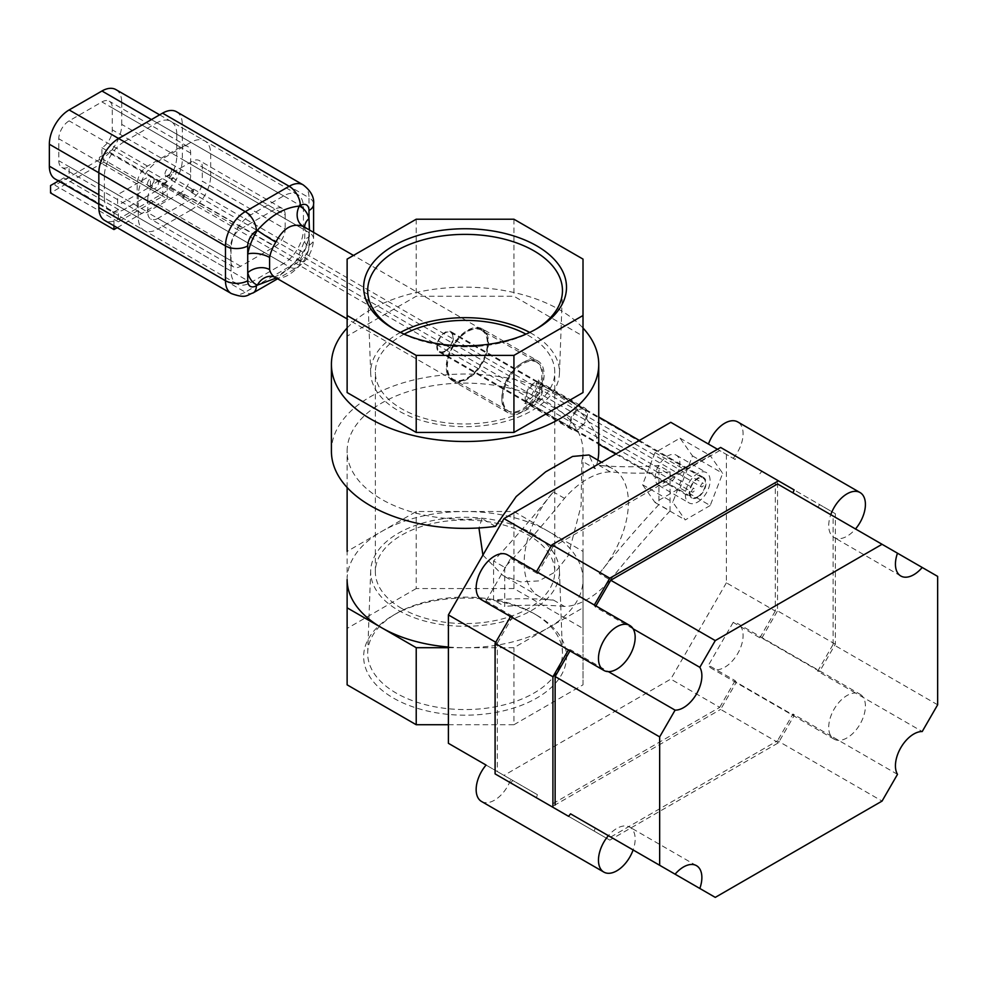 <?xml version="1.0" encoding="UTF-8"?>
<svg xmlns="http://www.w3.org/2000/svg" width="987" height="987" viewBox="0 0 987 987"><rect width="100%" height="100%" fill="white"/><g stroke="black" fill="none" stroke-linecap="round" stroke-linejoin="round"><path stroke-width="0.74" stroke-dasharray="4.93 3.7" d="M794.14 489.91L736.327 456.525A25.946 14.978 120 0 0 735.142 459.473L670.778 422.313M855.495 528.958L830.77 514.683A25.946 14.978 120 0 0 834.089 537.483A25.946 14.978 120 0 0 855.495 528.958L817.692 507.133A25.946 14.978 120 0 0 819.654 504.641L761.841 471.255A25.946 14.978 120 0 1 759.867 473.748M777.534 483.951L830.77 514.683M937.65 704.792L833.127 644.437L817.692 671.172L855.495 692.997A25.946 14.978 -60 0 1 860.035 694.219L737.721 623.599A25.946 14.978 -60 0 0 733.181 622.39L759.867 637.799A25.946 14.978 120 0 1 761.841 638.021L819.654 671.407L835.347 644.227L835.347 513.696L761.841 471.255M835.347 513.696L819.654 504.641M835.347 644.227L777.534 610.842L777.534 480.311M448.394 743.31L537.483 794.745A25.946 14.978 120 0 1 536.299 797.693L609.818 840.134L778.447 742.779L794.14 715.6L736.327 682.214A25.946 14.978 120 0 1 735.142 680.623L708.456 665.213A25.946 14.978 -60 0 0 711.775 668.544A25.946 14.978 -60 0 0 737.721 653.554A25.946 14.978 -60 0 0 737.721 623.599M778.447 742.779L720.633 709.394L736.327 682.214M609.818 840.134L551.992 806.749L720.633 709.394M594.125 831.079A25.946 14.978 120 0 0 595.309 828.118L633.111 849.955A25.946 14.978 120 0 0 629.792 827.155A25.946 14.978 120 0 0 608.387 835.668M568.389 649.952L510.785 616.196A25.946 14.978 120 0 0 512.759 616.419L486.073 601.009A25.946 14.978 -60 0 1 481.533 599.8M594.334 605.006L536.299 572.004A25.946 14.978 -60 0 1 537.483 573.595L510.797 558.186A25.946 14.978 -60 0 0 507.478 554.854M735.142 459.473L717.487 449.282M537.483 794.745L486.073 765.061M495.092 770.267L512.759 780.47L495.092 770.267M715.267 897.38L595.309 828.118M726.383 454.415L726.383 582.811L775.301 611.064L775.301 482.668M719.708 450.565L552.917 546.86L551.351 545.947M495.745 642.253L497.325 643.154L497.325 771.55M552.917 803.652L719.708 707.358L670.778 679.105L503.987 775.4M497.325 643.154L512.759 616.419M486.073 601.009L510.797 558.186M537.483 573.595L552.917 546.86M569.968 650.865L570.572 649.804L608.387 671.629M775.301 611.064L759.867 637.799M733.181 622.39L708.456 665.213M735.142 680.623L719.708 707.358M726.383 582.811L670.778 679.105M897.491 774.351L830.77 735.833A25.946 14.978 -60 0 1 834.089 709.197A25.946 14.978 -60 0 1 855.495 692.997L922.216 731.527M817.692 507.133L937.65 576.396M493.586 560.949L493.586 600.01A786.269 453.946 120 0 1 547.674 599.565A73.704 42.552 120 0 0 553.362 600.022A786.269 453.946 120 0 0 547.674 599.565A73.704 42.552 120 0 1 539.42 596.567A73.704 42.552 120 0 1 547.674 498.953A786.269 453.946 120 0 0 553.362 491.921A73.704 42.552 120 0 0 547.674 498.953A786.269 453.946 120 0 1 493.586 560.949L504.715 567.365A786.269 453.946 120 0 0 564.478 498.336A73.704 42.552 120 0 1 610.299 471.885A786.269 453.946 -60 0 0 670.062 471.897L658.946 465.482A786.269 453.946 -60 0 1 604.871 465.926A786.269 453.946 -60 0 1 599.183 465.469A73.704 42.552 120 0 1 604.871 465.926A73.704 42.552 120 0 1 613.112 468.911L601.589 462.261M347.128 328.029A133.664 77.171 180 0 1 559.592 309.782A133.664 77.171 180 0 1 583.009 328.029M597.851 460.102A133.664 77.171 180 0 1 595.247 468.739L588.955 454.97M331.41 451.207A133.664 77.171 180 0 1 465.074 374.036A133.664 77.171 180 0 1 598.739 451.207M495.437 526.355L481.989 518.594A117.934 68.091 180 0 1 381.673 499.348A117.934 68.091 180 0 1 347.128 451.207A117.934 68.091 180 0 1 465.074 383.116A117.934 68.091 180 0 1 583.009 451.207A117.934 68.091 180 0 1 581.799 460.966L595.247 468.739M347.128 579.603A117.934 68.091 180 0 1 381.673 531.45A117.934 68.091 180 0 1 465.074 511.513A117.934 68.091 180 0 1 548.464 531.45A117.934 68.091 180 0 1 583.009 579.603A117.934 68.091 180 0 1 548.464 627.744A117.934 68.091 180 0 1 465.074 647.694A117.934 68.091 180 0 1 448.394 647.003M481.989 518.594L478.942 527.959M482.914 555.126L503.037 575.569L520.618 581.886L538.976 580.887L555.558 571.794L568.167 555.669L581.109 505.578L581.799 460.966M583.009 392.555L583.009 336.135L513.931 296.248L416.218 296.248L347.128 336.135L347.128 392.555M583.009 259.1L583.009 336.135M513.931 219.213L513.931 296.248M416.218 219.213L416.218 296.248M347.128 259.1L347.128 336.135M448.394 647.694L513.931 647.694L583.009 607.807L583.009 551.4L513.931 511.513L416.218 511.513L347.128 551.4L347.128 684.842M448.394 724.729L513.931 724.729L513.931 647.694M513.931 724.729L583.009 684.842L583.009 628.435L513.931 588.548L416.218 588.548L416.218 511.513M416.218 588.548L347.128 628.435M513.931 588.548L513.931 511.513M583.009 628.435L583.009 551.4M583.009 684.842L583.009 607.807M536.792 615.234L536.792 615.234A101.427 58.554 180 0 1 536.792 698.043A101.427 58.554 180 0 1 393.357 698.043A101.427 58.554 180 0 1 393.357 615.234A101.427 58.554 180 0 1 536.792 615.234L533.942 613.581A97.392 56.222 180 0 1 562.442 652.148A97.392 56.222 180 0 1 465.074 709.567A97.392 56.222 180 0 1 367.707 652.148A97.392 56.222 180 0 1 396.206 613.581A97.392 56.222 180 0 1 533.942 613.581L536.792 615.234M564.478 498.336L553.362 491.921M610.299 471.885L599.183 465.469M553.362 600.022L564.478 606.437A73.704 42.552 120 0 0 610.299 579.986L599.183 573.57A73.704 42.552 120 0 0 604.871 566.538A73.704 42.552 120 0 0 613.112 468.911M599.183 573.57A786.269 453.946 -60 0 1 604.871 566.538A786.269 453.946 -60 0 1 658.946 504.542L658.946 465.482M504.715 567.365L504.715 606.425L493.586 600.01M564.478 606.437A786.269 453.946 120 0 0 504.715 606.425M610.299 579.986A786.269 453.946 -60 0 1 670.062 510.958L658.946 504.542M670.062 471.897L670.062 510.958M833.127 644.437L833.127 516.041M610.743 837.038L777.534 740.743L882.057 801.086M710.208 505.517L685.237 519.927L672.752 502.161L685.237 469.985L710.208 455.562L722.694 473.328L710.208 505.517L680.018 488.084L655.047 502.494L642.562 484.74L655.047 452.552L680.018 438.129L692.504 455.895L680.018 488.084M633.111 628.805L595.309 606.98L595.914 605.919M860.035 694.219A25.946 14.978 -60 0 1 860.035 724.174A25.946 14.978 -60 0 1 834.089 739.152A25.946 14.978 -60 0 1 830.77 735.833L792.968 714.008L777.534 740.743M512.759 780.47A25.946 14.978 120 0 0 510.785 782.962L495.092 773.894M481.533 801.481A25.946 14.978 120 0 0 510.797 779.335M819.654 671.407A25.946 14.978 120 0 0 817.692 671.172M792.968 714.008A25.946 14.978 120 0 0 794.14 715.6M733.181 458.338A25.946 14.978 120 0 0 737.721 421.93M568.611 649.582A25.946 14.978 120 0 0 570.572 649.804M594.125 605.389A25.946 14.978 -60 0 1 595.309 606.98M401.635 608.411A89.718 51.793 180 0 1 375.356 571.781A89.718 51.793 180 0 1 430.739 523.924A89.718 51.793 180 0 1 528.514 535.164A89.718 51.793 180 0 1 554.78 571.781A89.718 51.793 180 0 1 499.41 619.639A89.718 51.793 180 0 1 401.635 608.411M404.164 334.137A89.718 51.793 0 0 0 375.356 372.161A89.718 51.793 0 0 0 401.635 408.791A89.718 51.793 0 0 0 499.41 420.018A89.718 51.793 0 0 0 554.78 372.161A89.718 51.793 0 0 0 525.972 334.137M400.451 332.434A94.394 54.495 0 0 0 370.693 373.32A94.394 54.495 0 0 0 398.329 410.703A94.394 54.495 0 0 0 500.273 422.732A94.394 54.495 0 0 0 559.456 373.32A94.394 54.495 0 0 0 529.698 332.434M394.812 329.535A97.392 56.222 0 0 0 396.206 330.361A97.392 56.222 0 0 0 533.942 330.361A97.392 56.222 0 0 0 535.336 329.535M396.206 330.361L393.357 328.708L396.206 330.361M531.82 533.239A94.394 54.495 180 0 1 559.456 570.634A94.394 54.495 180 0 1 465.074 626.289A94.394 54.495 180 0 1 370.693 570.634A94.394 54.495 180 0 1 429.876 521.21A94.394 54.495 180 0 1 531.82 533.239M736.327 456.525L720.633 447.456M761.841 638.021L777.534 610.842M536.299 797.693L551.992 806.749M667.533 484.592A17.482 10.092 -60 0 1 658.798 485.456A17.482 10.092 -60 0 1 658.798 465.272A17.482 10.092 -60 0 1 676.28 455.18A17.482 10.092 -60 0 1 678.957 469.183A17.482 10.092 -60 0 1 667.533 484.592M692.504 455.895L722.694 473.328M655.047 502.494L685.237 519.927M642.562 484.74L672.752 502.161M655.047 452.552L685.237 469.985M680.018 438.129L710.208 455.562M697.723 502.025A17.482 10.092 120 0 0 709.147 486.616A17.482 10.092 120 0 0 706.458 472.613A17.482 10.092 120 0 0 688.988 482.705A17.482 10.092 120 0 0 688.988 502.889A17.482 10.092 120 0 0 697.723 502.025M693.158 492.007A1.986 1.147 -60 0 1 692.158 492.106A1.986 1.147 -60 0 1 692.158 489.811A1.986 1.147 -60 0 1 694.145 488.664A1.986 1.147 -60 0 1 694.453 490.255A1.986 1.147 -60 0 1 693.158 492.007M702.3 486.739A1.986 1.147 -60 0 1 701.301 486.825A1.986 1.147 -60 0 1 701.301 484.531A1.986 1.147 -60 0 1 703.287 483.383A1.986 1.147 -60 0 1 703.595 484.975A1.986 1.147 -60 0 1 702.3 486.739M697.723 496.732A11.005 6.354 120 0 0 704.915 487.035A11.005 6.354 120 0 0 703.225 478.214A11.005 6.354 120 0 0 692.22 484.568A11.005 6.354 120 0 0 692.22 497.275A11.005 6.354 120 0 0 697.723 496.732M445.149 350.916A11.005 6.354 -60 0 1 439.647 351.458A11.005 6.354 -60 0 1 439.647 338.751A11.005 6.354 -60 0 1 450.652 332.385A11.005 6.354 -60 0 1 452.342 341.206A11.005 6.354 -60 0 1 445.149 350.916M445.149 351.557A11.795 6.81 -60 0 1 439.252 352.137A11.795 6.81 -60 0 1 439.252 338.516A11.795 6.81 -60 0 1 451.047 331.706A11.795 6.81 -60 0 1 452.848 341.157A11.795 6.81 -60 0 1 445.149 351.557M697.723 497.374A11.795 6.81 -60 0 1 691.825 497.966A11.795 6.81 -60 0 1 691.825 484.346A11.795 6.81 -60 0 1 703.62 477.535A11.795 6.81 -60 0 1 705.434 486.986A11.795 6.81 -60 0 1 697.723 497.374M192.576 192.453A1.986 1.147 -60 0 1 191.589 192.551A1.986 1.147 -60 0 1 191.589 190.257A1.986 1.147 -60 0 1 193.575 189.109A1.986 1.147 -60 0 1 193.884 190.701A1.986 1.147 -60 0 1 192.576 192.453M192.576 191.885A1.295 0.74 -60 0 1 193.23 189.714A1.295 0.74 -60 0 1 192.576 191.885M183.434 197.733A1.986 1.147 -60 0 1 182.447 197.832A1.986 1.147 -60 0 1 182.447 195.525A1.986 1.147 -60 0 1 184.433 194.377A1.986 1.147 -60 0 1 184.742 195.981A1.986 1.147 -60 0 1 183.434 197.733M183.434 197.153A1.295 0.74 -60 0 1 184.088 194.982A1.295 0.74 -60 0 1 183.434 197.153M171.726 179.844A1.295 0.74 -60 0 1 172.38 177.672A1.295 0.74 -60 0 1 171.726 179.844M162.596 185.124A1.295 0.74 -60 0 1 161.942 183.693A1.295 0.74 -60 0 1 163.435 183.989A1.295 0.74 -60 0 1 162.596 185.124M176.537 111.765A27.994 16.162 -60 0 1 182.336 124.584L182.336 159.376A27.994 16.162 -60 0 1 162.547 193.662L118.625 219.015A27.994 16.162 -60 0 1 104.634 220.409M303.428 207.332L176.772 134.207L176.772 156.168L303.428 229.292A27.994 16.162 -60 0 1 283.639 263.566L250.834 282.504A27.994 16.162 -60 0 1 236.843 283.898A27.994 16.162 -60 0 1 231.044 271.08L231.044 249.119A27.994 16.162 -60 0 1 250.834 214.845L283.639 195.907A27.994 16.162 -60 0 1 297.63 194.513A27.994 16.162 -60 0 1 303.428 207.332L303.428 229.292M176.772 134.207A27.994 16.162 120 0 0 170.985 121.401A27.994 16.162 120 0 0 156.982 122.783L283.639 195.907M250.834 214.845L124.177 141.721L156.982 122.783M124.177 141.721A27.994 16.162 120 0 0 104.388 176.007L231.044 249.119M231.044 271.08L104.388 197.955L104.388 176.007M104.388 197.955A27.994 16.162 120 0 0 110.186 210.774A27.994 16.162 120 0 0 124.177 209.392L250.834 282.504M283.639 263.566L156.982 190.454L124.177 209.392M156.982 190.454A27.994 16.162 120 0 0 176.772 156.168M274.929 277.236A29.092 16.791 120 0 0 275.842 277.705C283.257 279.42 292.337 274.176 303.095 261.974A29.092 16.791 120 0 0 309.363 246.651L309.363 234.487A29.092 16.791 120 0 0 304.021 226.85M487.96 342.884A29.092 16.791 120 0 0 481.927 329.572A29.092 16.791 120 0 0 462.027 334.914A29.092 16.791 120 0 0 447.506 360.156A29.092 16.791 120 0 0 452.836 379.958A29.092 16.791 120 0 0 475.253 372.161A29.092 16.791 120 0 0 487.96 342.884M309.474 229.996L308.993 237.312A44.822 25.872 -60 0 1 299.345 260.926L276.237 277.989M304.65 227.207A15.73 11.104 -14.8 0 0 304.909 229.009L304.909 229.009A15.73 11.104 -14.8 0 0 309.363 234.487M303.095 261.974A15.73 0.79 32 0 0 297.136 259.001L297.136 259.001A15.73 0.79 32 0 0 299.345 260.926L300.319 260.358A12.263 7.082 120 0 0 308.993 245.344L308.993 237.312A15.73 6.453 11.5 0 0 304.699 240.606L304.699 240.606A15.73 6.453 11.5 0 0 309.363 246.651M275.842 277.705A15.73 12.819 -66.1 0 0 274.855 277.199M117.206 227.664L167.222 198.794L103.845 162.201L103.845 154.762L112.592 149.703L99.391 157.328L99.391 159.623L162.781 196.216L118.391 221.841L118.391 209.441L63.773 177.894L58.504 180.942M118.391 209.441L113.949 212.008L59.319 180.461M113.949 212.008L113.949 225.789M103.845 162.201L50.559 192.958M167.222 198.794L167.222 181.25L112.592 149.703M167.222 181.25L162.781 183.816L108.151 152.269M162.781 196.216L162.781 183.816M99.391 159.623L55.013 185.248L55.013 182.953L63.773 177.894M118.391 221.841L55.013 185.248M50.559 185.519L55.013 182.953M99.391 157.328L103.845 154.762M180.337 193.02L147.532 211.958A14.62 8.439 -60 0 1 140.228 212.674A14.62 8.439 -60 0 1 137.193 205.987L137.193 184.026A14.62 8.439 -60 0 1 147.532 166.112L180.337 147.174A14.62 8.439 -60 0 1 187.653 146.458A14.62 8.439 -60 0 1 190.676 153.145L190.676 175.106A14.62 8.439 -60 0 1 180.337 193.02L150.406 175.735L150.406 186.654L117.601 205.592L69.139 177.611L69.139 166.692A14.62 8.439 -60 0 1 61.836 167.42A14.62 8.439 -60 0 1 58.801 160.721L58.801 138.772A14.62 8.439 -60 0 1 69.139 120.858L101.945 101.92A14.62 8.439 -60 0 1 109.261 101.192A14.62 8.439 -60 0 1 112.284 107.891L112.284 129.852A14.62 8.439 -60 0 1 101.945 147.754L101.945 158.673L190.898 210.034L158.093 228.972L117.601 205.592L117.601 194.673L69.139 166.692M101.945 147.754L150.406 175.735L117.601 194.673L147.532 211.958M115.935 89.62A27.994 16.162 -60 0 1 121.734 102.438L210.687 153.787A27.994 16.162 120 0 0 204.889 140.981A27.994 16.162 120 0 0 190.898 142.362L158.093 161.3A27.994 16.162 120 0 0 138.303 195.586L138.303 217.535A27.994 16.162 120 0 0 144.102 230.353A27.994 16.162 120 0 0 158.093 228.972M210.687 153.787L210.687 175.748L121.734 124.387A27.994 16.162 -60 0 1 101.945 158.673M121.734 102.438L121.734 124.387M147.816 198.51A14.151 8.167 -60 0 1 157.821 181.176L240.705 229.021A14.151 8.167 120 0 0 230.687 246.355L147.816 198.51L147.816 212.624L230.687 260.482A14.151 8.167 120 0 0 233.623 266.959A14.151 8.167 120 0 0 240.705 266.256L275.163 246.355A14.151 8.167 120 0 0 285.181 229.021L202.298 181.176A14.151 8.167 -60 0 1 192.292 198.51L275.163 246.355M157.821 181.176L192.292 161.276A14.151 8.167 -60 0 1 199.362 160.573A14.151 8.167 -60 0 1 202.298 167.05L202.298 181.176M240.705 266.256L157.821 218.411L192.292 198.51M157.821 218.411A14.151 8.167 -60 0 1 150.74 219.102A14.151 8.167 -60 0 1 147.816 212.624M190.898 210.034A27.994 16.162 120 0 0 210.687 175.748M69.139 177.611A27.994 16.162 -60 0 1 55.149 178.992M202.298 167.05L285.181 214.895L285.181 229.021M240.705 229.021L275.163 209.121L192.292 161.276M230.687 246.355L230.687 260.482M285.181 214.895A14.151 8.167 120 0 0 282.245 208.417A14.151 8.167 120 0 0 275.163 209.121M151.899 186.518A4.639 2.677 -60 0 1 153.923 181.842A4.639 2.677 -60 0 1 157.501 180.596A4.639 2.677 -60 0 1 157.501 185.963A4.639 2.677 -60 0 1 152.862 188.64A4.639 2.677 -60 0 1 151.899 186.518M169.406 176.402A4.639 2.677 -60 0 1 171.43 171.738A4.639 2.677 -60 0 1 175.007 170.492A4.639 2.677 -60 0 1 175.007 175.846A4.639 2.677 -60 0 1 170.369 178.536A4.639 2.677 -60 0 1 169.406 176.402M165.026 173.885A4.639 2.677 -60 0 1 167.062 169.209A4.639 2.677 -60 0 1 170.64 167.963A4.639 2.677 -60 0 1 170.64 173.33A4.639 2.677 -60 0 1 165.989 176.007A4.639 2.677 -60 0 1 165.026 173.885M147.519 183.989A4.639 2.677 -60 0 1 149.543 179.313A4.639 2.677 -60 0 1 153.121 178.067A4.639 2.677 -60 0 1 153.121 183.434A4.639 2.677 -60 0 1 148.482 186.111A4.639 2.677 -60 0 1 147.519 183.989M537.94 360.995A29.881 17.248 120 0 0 537.915 360.983A29.881 17.248 120 0 0 508.046 378.231A29.881 17.248 120 0 0 508.046 412.739A29.881 17.248 120 0 0 537.915 395.503A29.881 17.248 120 0 0 537.94 360.995L482.322 328.881A29.881 17.248 120 0 0 452.441 346.141A29.881 17.248 120 0 0 452.441 380.637A29.881 17.248 120 0 0 482.31 363.401A29.881 17.248 120 0 0 482.347 328.905A29.881 17.248 120 0 0 482.322 328.881M481.557 330.263A28.302 16.347 120 0 0 481.533 330.25A28.302 16.347 120 0 0 453.23 346.585A28.302 16.347 120 0 0 453.23 379.279A28.302 16.347 120 0 0 481.533 362.957A28.302 16.347 120 0 0 481.557 330.263L536.027 361.711A28.302 16.347 120 0 0 507.713 378.046A28.302 16.347 120 0 0 507.713 410.728A28.302 16.347 120 0 0 536.015 394.405A28.302 16.347 120 0 0 536.04 361.723A28.302 16.347 120 0 0 536.027 361.711M584.884 408.075A12.584 7.267 120 0 0 584.872 408.063A12.584 7.267 120 0 0 572.287 415.33A12.584 7.267 120 0 0 572.287 429.851A12.584 7.267 120 0 0 584.859 422.596A12.584 7.267 120 0 0 584.884 408.075L540.395 382.388A12.584 7.267 120 0 0 527.811 389.643A12.584 7.267 120 0 0 527.811 404.176A12.584 7.267 120 0 0 540.382 396.922A12.584 7.267 120 0 0 540.395 382.388L538.236 380.155C540.049 379.625 538.186 385.14 532.61 396.675L524.8 403.424L527.811 404.176L572.287 429.851M584.094 409.432A11.005 6.354 120 0 0 584.082 409.432A11.005 6.354 120 0 0 573.077 415.774A11.005 6.354 120 0 0 573.065 428.494A11.005 6.354 120 0 0 573.077 428.494A11.005 6.354 120 0 0 584.082 422.14A11.005 6.354 120 0 0 584.094 409.432M182.336 124.584L308.993 197.696L308.993 232.5L182.336 159.376M162.547 193.662L289.191 266.786L245.269 292.14L118.625 219.015M308.993 245.344A15.73 9.08 0 0 0 313.595 238.916A15.73 9.08 0 0 0 308.993 232.5A27.994 16.162 -60 0 1 289.191 266.786A15.73 9.08 60 0 0 297.062 267.563L277.606 278.79M253.141 292.917A15.73 9.08 60 0 1 245.269 292.14A27.994 16.162 -60 0 1 231.279 293.521M303.194 184.89A27.994 16.162 -60 0 1 308.993 197.696A15.73 9.08 0 0 1 313.595 204.124M300.319 260.358A15.73 9.08 60 0 1 297.062 267.563C307.401 260.802 312.916 251.253 313.595 238.916L313.595 232.377M190.898 142.362L151.43 119.575M118.625 138.513L158.093 161.3M98.836 194.747L138.303 217.535M138.303 195.586L98.836 172.787M180.337 147.174L101.945 101.92M147.532 166.112L69.139 120.858M137.193 184.026L58.801 138.772M137.193 205.987L58.801 160.721M190.676 175.106L112.284 129.852M190.676 153.145L112.284 107.891M537.15 362.365A28.302 16.347 -60 0 1 528.131 406.225A28.302 16.347 -60 0 1 503.654 391.999A28.302 16.347 -60 0 1 537.15 362.365M573.077 428.494L528.6 402.819A11.005 6.354 120 0 0 528.6 402.819A11.005 6.354 120 0 0 539.605 396.466A11.005 6.354 120 0 0 539.618 383.758A11.005 6.354 120 0 0 539.605 383.746A11.005 6.354 120 0 0 528.6 390.099A11.005 6.354 120 0 0 528.588 402.807L524.442 401.882L531.351 395.738C536.558 385.053 538.359 380.007 536.731 380.612L539.605 383.746L584.082 409.432M834.089 739.152L711.775 668.544M583.009 579.603L583.009 451.207M347.128 487.516L347.128 451.207M539.42 596.567L503.037 575.569M696.501 865.673L629.792 827.155M900.81 576.001L834.089 537.483M554.78 571.781L554.78 372.161M375.356 571.781L375.356 372.161M559.456 373.32L562.442 291.794M370.693 373.32L367.707 291.794M533.942 330.361L536.792 328.708M370.693 570.634L367.707 652.148M559.456 570.634L562.442 652.148M396.206 613.581L393.357 615.234M658.798 485.456L688.988 502.889M676.28 455.18L706.458 472.613M439.647 351.458L692.22 497.275M450.652 332.385L703.225 478.214M439.252 352.137L598.739 444.212M615.789 454.069L691.825 497.966M451.047 331.706L598.739 416.983M639.379 440.449L703.62 477.535M191.589 192.551L701.301 486.825M193.575 189.109L703.287 483.383M182.447 197.832L692.158 492.106M184.433 194.377L694.145 488.664M171.084 179.905L191.934 191.947M172.38 177.672L193.23 189.714M161.942 185.186L182.792 197.227M163.237 182.953L184.088 194.982M297.63 194.513L170.985 121.401M236.843 283.898L110.186 210.774M481.927 329.572L353.506 255.423M452.836 379.958L347.128 318.924M273.744 276.989C276.742 276.816 292.164 267.773 297.136 259.001L304.699 240.606L304.909 229.009L303.922 226.788M98.836 204.223L144.102 230.353M159.623 114.837L204.889 140.981M233.623 266.959L150.74 219.102M282.245 208.417L199.362 160.573M140.228 212.674L61.836 167.42M187.653 146.458L109.261 101.192M165.989 176.007L170.369 178.536M170.64 167.963L175.007 170.492M148.482 186.111L152.862 188.64M153.121 178.067L157.501 180.596M508.046 412.739L452.441 380.637M507.713 410.728L453.23 379.279"/><path stroke-width="1.48" d="M792.968 492.858A25.946 14.978 120 0 1 794.14 489.91L720.633 447.456L551.992 544.824L536.521 571.633M778.447 480.842L609.818 578.209L551.992 544.824M855.495 528.958A25.946 14.978 120 0 0 860.035 492.538A25.946 14.978 120 0 0 830.77 514.683M595.914 605.919L610.743 580.245L777.534 483.951L897.491 553.201A25.946 14.978 120 0 0 900.81 576.001A25.946 14.978 120 0 0 922.216 567.476L937.65 576.396L937.65 704.792L922.216 731.527A25.946 14.978 -60 0 0 900.81 747.714A25.946 14.978 -60 0 0 897.491 774.351L882.057 801.086L715.267 897.38L633.111 849.955A25.946 14.978 120 0 1 603.847 872.089A25.946 14.978 120 0 1 608.387 835.668L570.572 813.843A25.946 14.978 120 0 0 568.611 816.348L510.785 782.962M552.917 807.28L495.092 773.894L495.092 643.376L552.917 676.761L552.917 807.28L568.611 816.348M568.389 649.952L552.917 676.761M608.387 671.629A25.946 14.978 -60 0 1 603.847 670.42L481.533 599.8A25.946 14.978 -60 0 1 481.533 569.844A25.946 14.978 -60 0 1 507.478 554.854L629.792 625.474A25.946 14.978 -60 0 1 633.111 628.805A25.946 14.978 -60 0 1 629.792 655.442A25.946 14.978 -60 0 1 608.387 671.629L675.096 710.146L659.661 736.882L555.138 676.539L569.968 650.865M609.818 578.209L594.334 605.006M717.487 449.282L670.778 422.313L503.987 518.607L551.351 545.947M603.847 872.089L481.533 801.481A25.946 14.978 120 0 1 486.073 765.061L448.394 743.31L448.394 614.913L503.987 518.607M495.745 642.253L448.394 614.913M882.057 544.293L715.267 640.588L699.82 667.323A25.946 14.978 -60 0 1 696.501 693.96A25.946 14.978 -60 0 1 675.096 710.146M659.661 736.882L659.661 865.278L675.096 874.198A25.946 14.978 120 0 1 696.501 865.673A25.946 14.978 120 0 1 699.82 888.473M897.491 553.201L922.216 567.476M570.572 813.843L659.661 865.278M608.387 835.668L675.096 874.198M583.009 328.029A133.664 77.171 180 0 1 598.739 364.339A133.664 77.171 180 0 1 495.437 439.499A133.664 77.171 180 0 1 331.41 364.339A133.664 77.171 180 0 1 347.128 328.029M601.589 462.261L588.955 454.97L572.608 456.438L545.651 471.848L516.201 496.547L495.437 526.355A133.664 77.171 180 0 1 331.41 451.207L331.41 364.339M598.739 364.339L598.739 451.207A133.664 77.171 180 0 1 597.851 460.102M448.394 647.003A117.934 68.091 180 0 1 381.673 627.744A117.934 68.091 180 0 1 347.128 579.603L347.128 607.807L416.218 647.694L448.394 647.694M478.942 527.959L482.914 555.126M347.128 315.507L347.128 392.555L416.218 432.442L513.931 432.442L583.009 392.555L583.009 259.1L513.931 219.213L416.218 219.213L347.128 259.1L347.128 315.507L416.218 355.394L416.218 432.442M416.218 355.394L513.931 355.394L513.931 432.442M513.931 355.394L583.009 315.507M393.357 328.708A101.427 58.554 0 0 0 536.792 328.708A101.427 58.554 0 0 0 536.792 245.899A101.427 58.554 0 0 0 393.357 245.899A101.427 58.554 0 0 0 393.357 328.708L393.357 328.708M347.128 551.4L347.128 487.516M347.128 607.807L347.128 684.842L416.218 724.729L416.218 647.694M416.218 724.729L448.394 724.729M610.743 580.245L715.267 640.588M555.138 676.539L555.138 804.936M699.82 667.323L633.111 628.805M860.035 492.538L737.721 421.93A25.946 14.978 120 0 0 708.456 444.064M603.847 670.42A25.946 14.978 -60 0 1 603.847 640.452A25.946 14.978 -60 0 1 629.792 625.474M525.972 334.137A89.718 51.793 0 0 0 404.164 334.137M529.698 332.434A94.394 54.495 0 0 0 400.451 332.434M535.336 329.535A97.392 56.222 0 0 0 562.442 291.794A97.392 56.222 0 0 0 465.074 234.375A97.392 56.222 0 0 0 367.707 291.794A97.392 56.222 0 0 0 394.812 329.535M510.575 616.567L495.092 643.376M98.836 207.591L225.48 280.715A27.994 16.162 -60 0 0 231.279 293.521L104.634 220.409A27.994 16.162 -60 0 1 98.836 207.591L98.836 172.787A27.994 16.162 -60 0 1 118.625 138.513L162.547 113.16A27.994 16.162 -60 0 1 176.537 111.765L303.194 184.89A27.994 16.162 -60 0 0 289.191 186.272L162.547 113.16M303.095 226.381C292.386 222.766 283.306 228.009 275.842 242.123A15.73 0.79 32 0 1 257.36 230.329C270.524 215.561 284.515 207.48 299.345 206.098A15.73 12.819 -66.1 0 0 303.095 226.381A29.092 16.791 120 0 1 304.021 226.85L353.506 255.423M269.587 257.447L269.587 269.611A15.73 11.104 -14.8 0 0 247.725 272.683L247.725 253.943A44.822 25.872 -60 0 1 257.36 230.329L256.398 230.896A12.263 7.082 120 0 0 247.725 245.911L247.725 253.943A15.73 6.453 11.5 0 1 269.587 257.447A29.092 16.791 120 0 1 275.842 242.123M276.237 277.989L257.36 285.157A44.822 25.872 -60 0 1 247.725 272.683L247.725 280.715A12.263 7.082 120 0 0 256.398 285.724L257.36 285.157A15.73 12.819 -66.1 0 1 274.855 277.199L274.929 277.236A29.092 16.791 120 0 1 269.587 269.611M304.65 227.207A15.73 11.104 -14.8 0 1 308.993 218.571L308.993 210.539A12.263 7.082 120 0 0 300.319 205.53L299.345 206.098A44.822 25.872 -60 0 1 308.993 218.571L309.474 229.996M58.504 180.942L50.559 185.519L50.559 192.958L113.949 229.552L113.949 225.789M117.206 227.664L113.949 229.552M151.43 119.575L101.945 91.001L69.139 109.939L245.269 211.637L289.191 186.272A15.73 9.08 60 0 1 300.319 205.53M247.725 280.715A15.73 9.08 0 0 1 225.48 280.715L225.48 245.911L49.35 144.225L49.35 166.186L98.836 194.747M98.836 204.223L55.149 178.992A27.994 16.162 -60 0 1 49.35 166.186M49.35 144.225A27.994 16.162 -60 0 1 69.139 109.939M101.945 91.001A27.994 16.162 -60 0 1 115.935 89.62L159.623 114.837M247.725 245.911A15.73 9.08 0 0 1 225.48 245.911A27.994 16.162 -60 0 1 245.269 211.637A15.73 9.08 60 0 1 256.398 230.896M256.398 285.724A15.73 9.08 60 0 1 253.141 292.917C246.947 294.681 246.947 299.209 231.279 293.521M308.993 210.539A15.73 9.08 0 0 0 313.595 204.124L313.595 232.377M598.739 444.212L615.789 454.069M598.739 416.983L639.379 440.449M347.128 318.924L274.929 277.236M277.606 278.79L253.141 292.917M313.595 204.124C314.372 197.301 310.905 190.886 303.194 184.89M274.139 276.915L274.855 277.199"/></g></svg>
